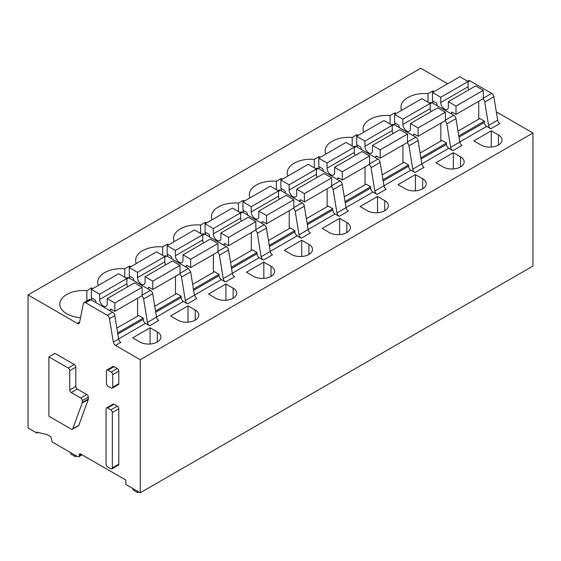 <?xml version="1.0" encoding="UTF-8"?>
<svg xmlns="http://www.w3.org/2000/svg" width="561" height="561" viewBox="0 0 561 561"><rect width="100%" height="100%" fill="white"/><g stroke="black" fill="none" stroke-linecap="round" stroke-linejoin="round"><path stroke-width="0.84" d="M112.354 412.51L112.354 467.916A2.146 1.241 60 0 1 111.905 468.898A2.146 1.241 60 0 1 110.833 468.793L107.579 466.913A2.146 1.241 60 0 1 106.057 464.284L106.057 408.871A2.146 1.241 60 0 1 106.506 407.896A2.146 1.241 60 0 1 107.579 408.001L110.833 409.881A2.146 1.241 60 0 1 112.354 412.51L118.799 408.787L118.799 464.199A2.146 1.241 60 0 1 118.35 465.181L111.905 468.898M78.778 456.78A2.146 1.241 60 0 0 79.22 455.798L79.22 454.922A2.146 1.241 60 0 1 79.669 453.94A2.146 1.241 60 0 1 80.742 454.045L125.846 480.09L125.846 484.466L140.25 492.782L140.25 359.72L115.538 345.45A3.219 1.858 60 0 1 113.308 342.077L109.507 318.676A3.219 1.858 60 0 0 107.277 315.296L85.581 302.772A3.219 1.858 60 0 0 83.975 302.61A3.219 1.858 60 0 0 83.358 303.578L79.557 322.582A3.219 1.858 60 0 1 78.933 323.55A3.219 1.858 60 0 1 77.327 323.395L28.05 294.946L28.05 428.001L36.767 433.036L36.767 432.159L47.005 434.565L50.792 436.76L52.306 442.012L77.706 456.668A2.146 1.241 60 0 0 78.778 456.78L82.123 454.845M106.506 407.896L112.95 404.172A2.146 1.241 60 0 1 114.016 404.278L117.277 406.164A2.146 1.241 60 0 1 118.799 408.787M69.746 389.923A2.146 1.241 60 0 0 71.261 392.546L77.327 389.046L86.801 394.516A2.146 1.241 60 0 1 88.322 397.146L88.322 399.032A2.146 1.241 60 0 1 88.238 399.565L78.813 425.322A2.146 1.241 60 0 1 78.449 425.771L72.383 429.277A2.146 1.241 60 0 1 71.31 429.172L48.898 416.227L48.898 356.873L68.232 368.037A2.146 1.241 60 0 1 69.746 370.667L69.746 389.923L75.812 386.424L75.812 367.16A2.146 1.241 60 0 0 74.297 364.538L54.964 353.374L48.898 356.873M77.327 389.046A2.146 1.241 60 0 1 75.812 386.424M106.885 370.036L112.95 366.529A2.146 1.241 60 0 1 114.016 366.635L117.277 368.521A2.146 1.241 60 0 1 118.799 371.144L118.799 383.661A2.146 1.241 60 0 1 118.35 384.643L112.284 388.149A2.146 1.241 60 0 1 111.211 388.037L107.957 386.157A2.146 1.241 60 0 1 106.436 383.535L106.436 371.017A2.146 1.241 60 0 1 106.885 370.036A2.146 1.241 60 0 1 107.957 370.141L111.211 372.02A2.146 1.241 60 0 1 112.733 374.65L118.799 371.144M140.25 359.72L532.95 132.999L532.95 266.054L140.25 492.782M532.95 132.999L496.317 111.849M447.664 83.757L420.75 68.218L28.05 294.946M459.747 141.954L486.668 126.407L490.798 128.799A3.219 1.858 60 0 1 488.575 125.419L484.767 102.025L493.869 96.773A3.219 1.858 -120 0 0 491.639 93.392L469.943 80.861A3.219 1.858 -120 0 0 468.337 80.707L467.488 81.198M421.844 163.833L448.765 148.293L452.895 150.678A3.219 1.858 60 0 1 450.665 147.305L446.865 123.904L455.96 118.651A3.219 1.858 -120 0 0 453.737 115.271L432.04 102.747A3.219 1.858 -120 0 0 430.427 102.593L429.579 103.077M383.934 185.719L410.855 170.179L414.986 172.564A3.219 1.858 60 0 1 412.763 169.184L408.962 145.79L418.057 140.538A3.219 1.858 -120 0 0 415.827 137.157L394.131 124.633A3.219 1.858 -120 0 0 392.525 124.472L391.676 124.963M346.032 207.605L372.953 192.065L377.083 194.45A3.219 1.858 60 0 1 374.853 191.07L371.052 167.676L380.155 162.424A3.219 1.858 -120 0 0 377.925 159.044L356.228 146.519A3.219 1.858 -120 0 0 354.622 146.358L353.767 146.849M308.129 229.491L335.043 213.951L339.181 216.336A3.219 1.858 60 0 1 336.951 212.956L333.15 189.562L342.245 184.31A3.219 1.858 -120 0 0 340.015 180.93L318.325 168.405A3.219 1.858 -120 0 0 316.713 168.244L315.864 168.735M270.22 251.377L297.141 235.83L301.271 238.222A3.219 1.858 60 0 1 299.048 234.842L295.24 211.448L304.343 206.196A3.219 1.858 -120 0 0 302.113 202.816L280.416 190.284A3.219 1.858 -120 0 0 278.81 190.13L277.961 190.621M232.317 273.256L259.238 257.716L263.368 260.101A3.219 1.858 60 0 1 261.138 256.721L257.338 233.327L266.433 228.075A3.219 1.858 -120 0 0 264.21 224.695L242.513 212.17A3.219 1.858 -120 0 0 240.9 212.009L240.052 212.5M194.408 295.142L221.329 279.602L225.459 281.987A3.219 1.858 60 0 1 223.236 278.607L219.435 255.213L228.53 249.961A3.219 1.858 -120 0 0 226.3 246.581L204.604 234.056A3.219 1.858 -120 0 0 202.998 233.895L202.149 234.386M156.505 317.028L183.426 301.488L187.556 303.873A3.219 1.858 60 0 1 185.326 300.493L181.526 277.099L190.621 271.847L188.398 268.467L166.701 255.942L165.095 255.781L164.24 256.272M118.602 338.914L145.516 323.367L149.654 325.759A3.219 1.858 60 0 1 147.424 322.379L143.623 298.985A3.219 1.858 60 0 0 141.737 295.836M139.871 341.993A12.328 7.118 0 0 0 153.307 343.535A12.328 7.118 0 0 0 160.916 336.958A12.328 7.118 0 0 0 157.304 331.93L150.103 327.771L132.669 337.834L139.871 341.993M91.653 289.294L91.653 287.898L86.857 290.661A23.59 13.618 0 0 0 59.803 304.132A23.59 13.618 0 0 0 66.717 313.76A23.59 13.618 0 0 0 80.539 317.652M91.653 287.898L92.867 288.599M177.774 320.107A12.328 7.118 0 0 0 191.21 321.656A12.328 7.118 0 0 0 198.825 315.079A12.328 7.118 0 0 0 195.214 310.044L188.012 305.885L170.572 315.955L177.774 320.107M129.563 267.415L129.563 266.012L124.766 268.782A23.59 13.618 0 0 0 97.712 282.253A23.59 13.618 0 0 0 98.357 285.423M129.563 266.012L130.776 266.713M215.683 298.228A12.328 7.118 0 0 0 229.119 299.77A12.328 7.118 0 0 0 236.728 293.193A12.328 7.118 0 0 0 233.117 288.158L225.915 283.999L208.482 294.069L215.683 298.228M167.466 245.529L167.466 244.126L162.669 246.896A23.59 13.618 0 0 0 135.615 260.367A23.59 13.618 0 0 0 136.267 263.544M167.466 244.126L168.679 244.827M253.586 276.342A12.328 7.118 0 0 0 267.022 277.884A12.328 7.118 0 0 0 274.638 271.307A12.328 7.118 0 0 0 271.026 266.272L263.824 262.113L246.384 272.183L253.586 276.342M205.368 223.643L205.368 222.24L200.579 225.01A23.59 13.618 0 0 0 173.524 238.481A23.59 13.618 0 0 0 174.169 241.658M205.368 222.24L206.581 222.941M291.496 254.456A12.328 7.118 0 0 0 304.932 255.998A12.328 7.118 0 0 0 312.54 249.421A12.328 7.118 0 0 0 308.929 244.393L301.727 240.234L284.294 250.297L291.496 254.456M243.278 201.757L243.278 200.361L238.481 203.124A23.59 13.618 0 0 0 211.427 216.595A23.59 13.618 0 0 0 212.079 219.772M243.278 200.361L244.491 201.055M329.398 232.57A12.328 7.118 0 0 0 342.834 234.112A12.328 7.118 0 0 0 350.443 227.542A12.328 7.118 0 0 0 346.831 222.507L339.629 218.348L322.196 228.411L329.398 232.57M281.18 179.871L281.18 178.475L276.384 181.245A23.59 13.618 0 0 0 249.329 194.709A23.59 13.618 0 0 0 249.982 197.886M281.18 178.475L282.393 179.176M367.301 210.691A12.328 7.118 0 0 0 380.737 212.233A12.328 7.118 0 0 0 388.352 205.656A12.328 7.118 0 0 0 384.741 200.621L377.539 196.462L360.099 206.532L367.301 210.691M319.09 157.992L319.09 156.589L314.293 159.359A23.59 13.618 0 0 0 287.239 172.83A23.59 13.618 0 0 0 287.884 176M319.09 156.589L320.303 157.29M405.21 188.805A12.328 7.118 0 0 0 418.646 190.347A12.328 7.118 0 0 0 426.255 183.77A12.328 7.118 0 0 0 422.643 178.735L415.442 174.576L398.008 184.646L405.21 188.805M356.992 136.106L356.992 134.703L352.196 137.473A23.59 13.618 0 0 0 325.142 150.944A23.59 13.618 0 0 0 325.794 154.121M356.992 134.703L358.206 135.404M443.113 166.919A12.328 7.118 0 0 0 456.549 168.461A12.328 7.118 0 0 0 464.164 161.884A12.328 7.118 0 0 0 460.553 156.849L453.351 152.69L435.911 162.76L443.113 166.919M394.902 114.22L394.902 112.817L390.105 115.587A23.59 13.618 0 0 0 363.051 129.058A23.59 13.618 0 0 0 363.696 132.235M394.902 112.817L396.108 113.518M481.022 145.033A12.328 7.118 0 0 0 494.458 146.575A12.328 7.118 0 0 0 502.067 139.998A12.328 7.118 0 0 0 498.456 134.97L491.254 130.811L473.821 140.874L481.022 145.033M432.804 92.334L432.804 90.938L428.008 93.701A23.59 13.618 0 0 0 400.954 107.172A23.59 13.618 0 0 0 401.606 110.349M432.804 90.938L434.018 91.632M115.538 345.45L120.839 342.385A3.219 1.858 60 0 1 118.616 339.012L114.816 315.619A3.219 1.858 60 0 0 112.586 312.239L90.889 299.707A3.219 1.858 60 0 0 89.283 299.553L83.975 302.61M37.846 432.412L36.767 433.036M71.261 392.546L80.742 398.022A2.146 1.241 60 0 1 82.257 400.645L82.257 402.539A2.146 1.241 60 0 1 82.172 403.064L72.748 428.821A2.146 1.241 60 0 1 72.383 429.277M112.284 388.149A2.146 1.241 60 0 0 112.733 387.167L112.733 374.65M145.516 323.367A3.219 1.858 60 0 1 143.244 319.433L143.244 318.115L117.621 332.911M116.842 328.108L138.693 315.492L143.244 318.115M147.424 322.379L156.519 317.126L152.718 293.733A3.219 1.858 -120 0 0 150.488 290.353L128.799 277.828A3.219 1.858 -120 0 0 127.186 277.667L126.337 278.158M156.519 317.126A3.219 1.858 -120 0 0 158.749 320.506L149.654 325.759M154.752 306.222L176.603 293.606L181.147 296.236L181.147 297.547A3.219 1.858 60 0 0 183.426 301.488M179.646 273.95A3.219 1.858 60 0 1 181.526 277.099M187.556 303.873L196.652 298.62L194.429 295.24L190.621 271.847M192.654 284.343L214.505 271.72L219.056 274.35L219.056 275.661A3.219 1.858 60 0 0 221.329 279.602M217.549 252.064A3.219 1.858 60 0 1 219.435 255.213M223.236 278.607L232.331 273.354L228.53 249.961M232.331 273.354A3.219 1.858 -120 0 0 234.561 276.734L225.459 281.987M230.557 262.457L252.415 249.841L256.959 252.464L256.959 253.775A3.219 1.858 60 0 0 259.238 257.716M255.458 230.178A3.219 1.858 60 0 1 257.338 233.327M261.138 256.721L270.234 251.468L266.433 228.075M270.234 251.468A3.219 1.858 -120 0 0 272.464 254.848L263.368 260.101M268.467 240.571L290.317 227.955L294.869 230.578L294.869 231.896A3.219 1.858 60 0 0 297.141 235.83M293.361 208.292A3.219 1.858 60 0 1 295.24 211.448M299.048 234.842L308.143 229.589L304.343 206.196M308.143 229.589A3.219 1.858 -120 0 0 310.373 232.969L301.271 238.222M306.369 218.685L328.22 206.069L332.771 208.699L332.771 210.01A3.219 1.858 60 0 0 335.043 213.951M331.263 186.413A3.219 1.858 60 0 1 333.15 189.562M336.951 212.956L346.046 207.703L342.245 184.31M346.046 207.703A3.219 1.858 -120 0 0 348.276 211.083L339.181 216.336M344.279 196.799L366.13 184.183L370.674 186.813L370.674 188.124A3.219 1.858 60 0 0 372.953 192.065M369.173 164.527A3.219 1.858 60 0 1 371.052 167.676M374.853 191.07L383.955 185.817L380.155 162.424M383.955 185.817A3.219 1.858 -120 0 0 386.178 189.197L377.083 194.45M382.181 174.92L404.032 162.304L408.583 164.927L408.583 166.238A3.219 1.858 60 0 0 410.855 170.179M407.076 142.641A3.219 1.858 60 0 1 408.962 145.79M412.763 169.184L421.858 163.931L418.057 140.538M421.858 163.931A3.219 1.858 -120 0 0 424.088 167.311L414.986 172.564M420.084 153.034L441.942 140.418L446.486 143.041L446.486 144.352A3.219 1.858 60 0 0 448.765 148.293M444.985 120.755A3.219 1.858 60 0 1 446.865 123.904M450.665 147.305L459.768 142.052L455.96 118.651M459.768 142.052A3.219 1.858 -120 0 0 461.991 145.425L452.895 150.678M457.993 131.148L479.844 118.532L484.395 121.155L484.395 122.473A3.219 1.858 60 0 0 486.668 126.407M482.888 98.869A3.219 1.858 60 0 1 484.767 102.025M488.575 125.419L497.67 120.166L493.869 96.773M497.67 120.166A3.219 1.858 -120 0 0 499.9 123.546L490.798 128.799M150.103 344.026L150.103 327.771M86.857 300.948L86.857 290.661M91.653 300.149L91.653 297.961M188.012 322.14L188.012 305.885M124.766 277.246L124.766 268.782M129.563 278.263L129.563 276.075M225.915 300.254L225.915 283.999M162.669 255.367L162.669 246.896M167.466 256.384L167.466 254.196M263.824 278.375L263.824 262.113M200.579 233.481L200.579 225.01M205.368 234.498L205.368 232.31M301.727 256.489L301.727 240.234M238.481 211.595L238.481 203.124M243.278 212.612L243.278 210.424M339.629 234.603L339.629 218.348M276.384 189.709L276.384 181.245M281.18 190.726L281.18 188.538M377.539 212.717L377.539 196.462M314.293 167.823L314.293 159.359M319.09 168.847L319.09 166.652M415.442 190.831L415.442 174.576M352.196 145.944L352.196 137.473M356.992 146.961L356.992 144.773M453.351 168.952L453.351 152.69M390.105 124.058L390.105 115.587M394.902 125.075L394.902 122.887M491.254 147.066L491.254 130.811M428.008 102.172L428.008 93.701M432.804 103.189L432.804 101.001M181.147 296.236L155.53 311.025M219.056 274.35L193.433 289.139M256.959 252.464L231.342 267.253M294.869 230.578L269.245 245.374M332.771 208.699L307.155 223.488M370.674 186.813L345.057 201.602M408.583 164.927L382.96 179.716M446.486 143.041L420.869 157.837M484.395 121.155L458.772 135.951M451.451 113.96L451.451 113.084A1.606 0.926 60 0 1 451.787 112.347A1.606 0.926 60 0 1 452.594 112.424L456.002 114.395L456.002 106.078L448.344 101.66L448.344 106.73A5.365 3.1 60 0 1 447.236 109.367A5.365 3.1 60 0 1 443.176 108.007A5.365 3.1 60 0 1 440.771 102.712A5.365 3.1 60 0 1 440.764 102.537L440.764 97.284L432.503 92.509L432.503 100.826L435.911 102.796A1.606 0.926 60 0 1 437.047 104.767L437.047 105.643M448.344 101.66L475.637 85.903L483.294 90.321L483.294 98.638L456.002 114.395M478.743 119.163L478.743 101.268M468.814 89.844A5.365 3.1 60 0 1 468.056 86.955A5.365 3.1 60 0 1 468.056 86.78L468.056 81.527L459.796 76.752L432.503 92.509M483.294 90.321L456.002 106.078M468.056 81.527L440.764 97.284M413.548 135.839L413.548 134.97A1.606 0.926 60 0 1 413.878 134.233A1.606 0.926 60 0 1 414.684 134.31L418.099 136.281L418.099 127.964L410.442 123.546L410.442 128.616A5.365 3.1 60 0 1 409.334 131.253A5.365 3.1 60 0 1 405.273 129.886A5.365 3.1 60 0 1 402.861 124.598A5.365 3.1 60 0 1 402.861 124.416L402.861 119.163L394.593 114.395L394.593 122.712L398.008 124.682A1.606 0.926 60 0 1 399.144 126.653L399.144 127.529M410.442 123.546L437.734 107.789L445.392 112.207L445.392 120.524L418.099 136.281M440.841 141.049L440.841 123.147M430.911 111.723A5.365 3.1 60 0 1 430.154 108.841A5.365 3.1 60 0 1 430.154 108.659L430.154 103.406L421.886 98.638L394.593 114.395M445.392 112.207L418.099 127.964M430.154 103.406L402.861 119.163M375.646 157.725L375.646 156.849A1.606 0.926 60 0 1 375.975 156.112A1.606 0.926 60 0 1 376.782 156.196L380.19 158.167L380.19 149.85L372.532 145.425L372.532 150.502A5.365 3.1 60 0 1 371.424 153.132A5.365 3.1 60 0 1 367.364 151.772A5.365 3.1 60 0 1 364.959 146.484A5.365 3.1 60 0 1 364.952 146.302L364.952 141.049L356.691 136.281L356.691 144.598L360.099 146.568A1.606 0.926 60 0 1 361.242 148.532L361.242 149.408M372.532 145.425L399.825 129.668L407.482 134.093L407.482 142.41L380.19 158.167M402.931 162.935L402.931 145.033M393.002 133.609A5.365 3.1 60 0 1 392.251 130.727A5.365 3.1 60 0 1 392.244 130.545L392.244 125.292L383.983 120.524L356.691 136.281M407.482 134.093L380.19 149.85M392.244 125.292L364.952 141.049M337.736 179.611L337.736 178.735A1.606 0.926 60 0 1 338.073 177.998A1.606 0.926 60 0 1 338.872 178.082L342.287 180.046L342.287 171.736L334.629 167.311L334.629 172.381A5.365 3.1 60 0 1 333.522 175.018A5.365 3.1 60 0 1 329.461 173.658A5.365 3.1 60 0 1 327.049 168.363A5.365 3.1 60 0 1 327.049 168.188L327.049 162.935L318.781 158.167L318.781 166.484L322.196 168.447A1.606 0.926 60 0 1 323.332 170.418L323.332 171.294M334.629 167.311L361.922 151.554L369.58 155.979L369.58 164.289L342.287 180.046M365.029 184.821L365.029 166.919M355.099 155.495A5.365 3.1 60 0 1 354.342 152.606A5.365 3.1 60 0 1 354.342 152.431L354.342 147.178L346.074 142.41L318.781 158.167M369.58 155.979L342.287 171.736M354.342 147.178L327.049 162.935M299.833 201.497L299.833 200.621A1.606 0.926 60 0 1 300.163 199.884A1.606 0.926 60 0 1 300.969 199.961L304.378 201.932L304.378 193.615L296.727 189.197L296.727 194.267A5.365 3.1 60 0 1 295.619 196.904A5.365 3.1 60 0 1 291.552 195.544A5.365 3.1 60 0 1 289.146 190.249A5.365 3.1 60 0 1 289.139 190.074L289.139 184.821L280.879 180.046L280.879 188.363L284.287 190.333A1.606 0.926 60 0 1 285.43 192.304L285.43 193.18M296.727 189.197L324.013 173.44L331.67 177.858L331.67 186.175L304.378 201.932M327.126 206.707L327.126 188.805M317.189 177.381A5.365 3.1 60 0 1 316.439 174.492A5.365 3.1 60 0 1 316.432 174.317L316.432 169.064L308.171 164.289L280.879 180.046M331.67 177.858L304.378 193.615M316.432 169.064L289.139 184.821M261.924 223.383L261.924 222.507A1.606 0.926 60 0 1 262.26 221.77A1.606 0.926 60 0 1 263.067 221.847L266.475 223.818L266.475 215.501L258.817 211.083L258.817 216.153A5.365 3.1 60 0 1 257.709 218.79A5.365 3.1 60 0 1 253.649 217.43A5.365 3.1 60 0 1 251.237 212.135A5.365 3.1 60 0 1 251.237 211.96L251.237 206.707L242.976 201.932L242.976 210.249L246.384 212.219A1.606 0.926 60 0 1 247.52 214.19L247.52 215.066M258.817 211.083L286.11 195.326L293.768 199.744L293.768 208.061L266.475 223.818M289.217 228.586L289.217 210.691M279.287 199.26A5.365 3.1 60 0 1 278.529 196.378A5.365 3.1 60 0 1 278.529 196.203L278.529 190.95L270.269 186.175L242.976 201.932M293.768 199.744L266.475 215.501M278.529 190.95L251.237 206.707M224.021 245.262L224.021 244.393A1.606 0.926 60 0 1 224.351 243.656A1.606 0.926 60 0 1 225.157 243.733L228.572 245.704L228.572 237.387L220.915 232.962L220.915 238.039A5.365 3.1 60 0 1 219.807 240.676A5.365 3.1 60 0 1 215.747 239.309A5.365 3.1 60 0 1 213.334 234.021A5.365 3.1 60 0 1 213.334 233.839L213.334 228.586L205.067 223.818L205.067 232.135L208.482 234.105A1.606 0.926 60 0 1 209.618 236.076L209.618 236.945M220.915 232.962L248.207 217.205L255.858 221.63L255.858 229.947L228.572 245.704M251.314 250.472L251.314 232.57M241.384 221.146A5.365 3.1 60 0 1 240.627 218.264A5.365 3.1 60 0 1 240.627 218.082L240.627 212.829L232.359 208.061L205.067 223.818M255.858 221.63L228.572 237.387M240.627 212.829L213.334 228.586M186.119 267.148L186.119 266.272A1.606 0.926 60 0 1 186.448 265.535A1.606 0.926 60 0 1 187.255 265.619L190.663 267.59L190.663 259.273L183.005 254.848L183.005 259.925A5.365 3.1 60 0 1 181.897 262.555A5.365 3.1 60 0 1 177.837 261.195A5.365 3.1 60 0 1 175.432 255.9A5.365 3.1 60 0 1 175.425 255.725L175.425 250.472L167.164 245.704L167.164 254.021L170.572 255.984A1.606 0.926 60 0 1 171.708 257.955L171.708 258.831M183.005 254.848L210.298 239.091L217.956 243.516L217.956 251.833L190.663 267.59M213.404 272.358L213.404 254.456M203.475 243.032A5.365 3.1 60 0 1 202.724 240.15A5.365 3.1 60 0 1 202.717 239.968L202.717 234.715L194.457 229.947L167.164 245.704M217.956 243.516L190.663 259.273M202.717 234.715L175.425 250.472M148.209 289.034L148.209 288.158A1.606 0.926 60 0 1 148.546 287.421A1.606 0.926 60 0 1 149.345 287.498L152.76 289.469L152.76 281.152L145.103 276.734L145.103 281.804A5.365 3.1 60 0 1 143.995 284.441A5.365 3.1 60 0 1 139.934 283.081A5.365 3.1 60 0 1 137.522 277.786A5.365 3.1 60 0 1 137.522 277.611L137.522 272.358L129.254 267.59L129.254 275.9L132.669 277.87A1.606 0.926 60 0 1 133.806 279.841L133.806 280.717M145.103 276.734L172.395 260.977L180.053 265.395L180.053 273.712L152.76 289.469M175.502 294.245L175.502 276.342M165.572 264.918A5.365 3.1 60 0 1 164.815 262.029A5.365 3.1 60 0 1 164.815 261.854L164.815 256.601L156.547 251.833L129.254 267.59M180.053 265.395L152.76 281.152M164.815 256.601L137.522 272.358M110.307 310.92L110.307 310.044A1.606 0.926 60 0 1 110.636 309.307A1.606 0.926 60 0 1 111.443 309.384L114.851 311.355L114.851 303.038L107.193 298.62L107.193 303.69A5.365 3.1 60 0 1 106.092 306.327A5.365 3.1 60 0 1 102.025 304.967A5.365 3.1 60 0 1 99.62 299.672A5.365 3.1 60 0 1 99.613 299.497L99.613 294.245L91.352 289.469L91.352 297.786L94.76 299.756A1.606 0.926 60 0 1 95.903 301.727L95.903 302.603M107.193 298.62L134.486 282.863L142.143 287.281L142.143 295.598L114.851 311.355M137.599 316.124L137.599 298.228M127.663 286.804A5.365 3.1 60 0 1 126.912 283.915A5.365 3.1 60 0 1 126.905 283.74L126.905 278.487L118.644 273.712L91.352 289.469M142.143 287.281L114.851 303.038M126.905 278.487L99.613 294.245M138.735 491.906L137.599 492.565L133.048 489.935L132.803 488.484M137.599 492.565L137.354 491.106M76.569 456.016L75.433 456.668L70.882 454.045L70.637 452.594M75.433 456.668L75.188 455.216M118.799 464.199L112.354 467.916M110.833 409.881L117.277 406.164M114.016 404.278L107.579 408.001M79.22 455.798L81.499 454.48M79.22 454.922L80.742 454.045M79.662 322.042L77.327 323.395M113.308 342.077L118.616 339.012M109.507 318.676L114.816 315.619M107.277 315.296L112.586 312.239M85.581 302.772L90.889 299.707M82.172 403.064L88.238 399.565M82.257 402.539L88.322 399.032M72.748 428.821L78.813 425.322M68.232 368.037L74.297 364.538M69.746 370.667L75.812 367.16M80.742 398.022L86.801 394.516M82.257 400.645L88.322 397.146M111.211 372.02L117.277 368.521M112.733 387.167L118.799 383.661M107.957 370.141L114.016 366.635M117.817 334.111L143.244 319.433M458.968 137.15L484.395 122.473M421.066 159.036L446.486 144.352M383.156 180.923L408.583 166.238M345.253 202.802L370.674 188.124M307.344 224.688L332.771 210.01M269.441 246.574L294.869 231.896M231.539 268.46L256.959 253.775M193.629 290.339L219.056 275.661M185.326 300.493L194.429 295.24M155.727 312.225L181.147 297.547M157.304 341.993L157.304 331.93M195.214 320.107L195.214 310.044M233.117 298.228L233.117 288.158M271.026 276.342L271.026 266.272M308.929 254.456L308.929 244.393M346.831 232.57L346.831 222.507M384.741 210.691L384.741 200.621M422.643 188.805L422.643 178.735M460.553 166.919L460.553 156.849M498.456 145.033L498.456 134.97M152.718 293.733L143.623 298.985M142.143 295.17L150.488 290.353M128.799 277.828L126.905 278.915M180.053 273.284L188.398 268.467M164.815 257.029L166.701 255.942M217.956 251.398L226.3 246.581M202.717 235.143L204.604 234.056M255.858 229.519L264.21 224.695M240.627 213.264L242.513 212.17M293.768 207.633L302.113 202.816M278.529 191.378L280.416 190.284M331.67 185.747L340.015 180.93M316.432 169.492L318.325 168.405M369.58 163.861L377.925 159.044M354.342 147.606L356.228 146.519M407.482 141.975L415.827 137.157M392.244 125.727L394.131 124.633M445.392 120.096L453.737 115.271M430.154 103.841L432.04 102.747M483.294 98.21L491.639 93.392M468.056 81.955L469.943 80.861M451.451 113.084L452.594 112.424M440.764 102.537L468.056 86.78M413.548 134.97L414.684 134.31M402.861 124.416L430.154 108.659M375.646 156.849L376.782 156.196M364.952 146.302L392.244 130.545M337.736 178.735L338.872 178.082M327.049 168.188L354.342 152.431M299.833 200.621L300.969 199.961M289.139 190.074L316.432 174.317M261.924 222.507L263.067 221.847M251.237 211.96L278.529 196.203M224.021 244.393L225.157 243.733M213.334 233.839L240.627 218.082M186.119 266.272L187.255 265.619M175.425 255.725L202.717 239.968M148.209 288.158L149.345 287.498M137.522 277.611L164.815 261.854M110.307 310.044L111.443 309.384M99.613 299.497L126.905 283.74"/></g></svg>
